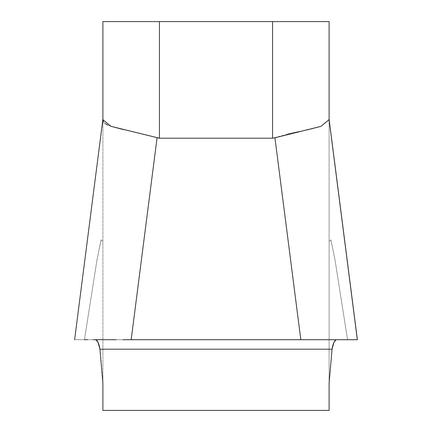 <?xml version="1.0" encoding="UTF-8"?>
<svg xmlns="http://www.w3.org/2000/svg" width="432" height="432" viewBox="0 0 432 432"><rect width="100%" height="100%" fill="white"/><g stroke="black" fill="none" stroke-linecap="round" stroke-linejoin="round"><path stroke-width="0.32" stroke-dasharray="2.16 1.62" d="M102.897 119.259L74.617 339.709L102.897 119.626L102.897 410.4L102.897 21.6L329.103 21.6M357.329 339.709L347.56 339.709L335.167 260.858L330.934 239.857L329.103 241.423L330.934 239.857L335.167 260.858L347.56 339.709L357.329 339.709L347.56 339.709L357.329 339.709L329.103 119.669L329.103 383.184L329.103 119.259L357.383 339.709L343.429 339.709M329.103 383.184L329.103 410.4L329.103 383.184L332.068 349.18L329.103 383.184M102.897 410.4L329.103 410.4M84.44 339.709L74.671 339.709L84.44 339.709L96.833 260.858L101.066 239.857L102.897 241.423L101.066 239.857L96.833 260.858L84.44 339.709M93.317 339.709L87.545 339.709L93.317 339.709M116.224 339.709L122.974 339.709M309.026 339.709L95.278 339.709L98.059 342.338M343.462 339.709L338.683 339.709L343.462 339.709M99.932 349.18L102.897 383.184L99.932 349.18L332.068 349.18M338.704 339.709L74.617 339.709M306.731 129.994L320.911 126.382L298.744 131.684M287.582 134.222L272.554 138.202L159.446 138.202L159.446 21.6M123.525 129.605L157.07 137.797L131.171 339.709L300.829 339.709L274.93 137.797M110.797 126.284L108 125.188M105.079 123.536L103.405 121.716M96.719 340.33L97.907 342.009M333.947 342.322L336.722 339.709M357.221 339.709L307.719 339.709M124.411 339.709L74.79 339.709M102.897 119.669L74.671 339.709M272.554 21.6L272.554 138.202"/><path stroke-width="0.65" d="M357.383 339.709L329.103 119.259L329.103 21.6L102.897 21.6L102.897 119.669L111.089 126.382L159.446 138.202L272.554 138.202L274.93 137.797L300.829 339.709L124.411 339.709M97.907 342.009L99.932 349.18C98.858 342.938 97.308 339.779 95.278 339.709L93.317 339.709L95.278 339.709C97.308 339.779 98.858 342.938 99.932 349.18L102.897 383.184L102.897 410.4L329.103 410.4L329.103 383.184L332.068 349.18C333.142 342.938 334.692 339.779 336.722 339.709L338.683 339.709L336.722 339.709C334.692 339.779 333.142 342.938 332.068 349.18C333.153 342.922 334.703 339.763 336.722 339.709L338.683 339.709L336.722 339.709M329.103 21.6L329.103 119.669L320.911 126.382L274.93 137.797M123.525 129.605L110.797 126.284M329.103 119.669L357.329 339.709L300.829 339.709L357.221 339.709M87.545 339.709L84.44 339.709L87.545 339.709M96.719 340.33L95.278 339.709L116.224 339.709M122.974 339.709L309.026 339.709M347.56 339.709L343.462 339.709L347.56 339.709M329.103 119.626L320.911 126.382L306.731 129.994M343.429 339.709L338.704 339.709M74.617 339.709L102.897 119.259M298.744 131.684L287.582 134.222M307.719 339.709L131.171 339.709L157.07 137.797L159.446 138.202L159.446 21.6M108 125.188L105.079 123.536M103.405 121.716L102.897 119.626M333.947 342.322L332.068 349.18L329.103 383.184L329.103 410.4M98.059 342.338L99.932 349.18L102.897 383.184L102.897 410.4M272.554 138.202L272.554 21.6M332.068 349.18L99.932 349.18"/></g></svg>
